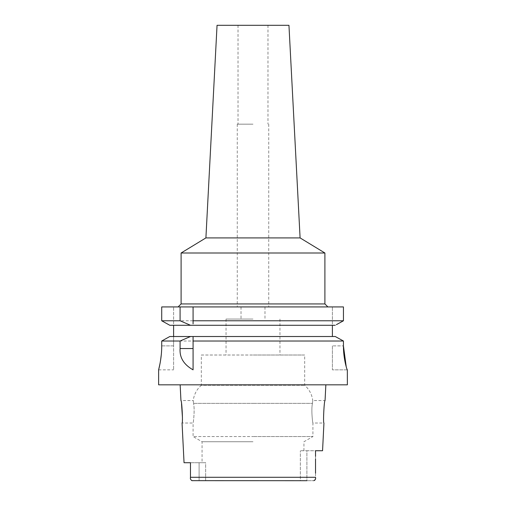<?xml version="1.0" encoding="UTF-8"?>
<svg xmlns="http://www.w3.org/2000/svg" width="506" height="506" viewBox="0 0 506 506"><rect width="100%" height="100%" fill="white"/><g stroke="black" fill="none" stroke-linecap="round" stroke-linejoin="round"><path stroke-width="0.38" stroke-dasharray="2.53 1.9" d="M205.657 462.724L202.065 462.724L205.657 462.724L205.657 480.7L253 480.7L205.657 480.7L205.657 462.724L199.098 462.724L205.657 462.724M253 441.738L202.065 441.738L253 441.738M190.471 462.724L199.098 462.724L190.471 462.724L190.471 475.362M205.657 480.7L199.098 480.7L205.657 480.7M253 480.7L300.343 480.7L253 480.7M192.274 480.7L313.726 480.7L300.343 480.7L300.343 450.738L300.343 480.7L306.902 480.7L306.902 450.738L300.343 450.738L315.529 450.738L315.529 476.342L315.529 456.342M190.471 477.544L190.484 478.056M190.49 478.303L190.528 478.765M190.667 479.422L191.369 480.434M191.394 480.453L191.882 480.656M347.375 384.826L158.625 384.826M201.318 355.016L279.963 355.016L201.318 355.016L201.318 385.275L304.682 385.275L201.318 385.275C196.726 389.367 194.038 394.459 193.241 400.556L193.539 403.358L193.241 400.556L180.939 400.556L181.521 403.718M182.445 417.488L182.059 423.029L193.077 423.029C193.336 423.554 194.981 409.55 193.539 403.358C194.981 409.556 193.336 423.554 193.077 423.029L193.077 436.551L253 436.551L193.077 436.551L202.065 441.738L202.065 462.724M313.726 480.7L314.694 480.39M315.453 478.897L315.51 478.259M315.516 478.17L315.529 477.291L190.471 477.284M322.556 450.738L306.902 450.738L306.902 480.7M315.529 473.224L315.529 458.917M303.935 450.738L303.935 441.738L312.923 436.551L253 436.551L312.923 436.551L312.923 423.029L323.941 423.029C322.936 423.68 324.137 399.911 325.061 400.556L312.759 400.556L312.461 403.358C311.019 409.556 312.664 423.554 312.923 423.029C312.664 423.554 311.019 409.55 312.461 403.358L312.759 400.556C311.962 394.459 309.274 389.367 304.682 385.275L304.682 355.016L253 355.016L304.682 355.016M160.022 363.567L160.503 360.81M161.3 354.611L161.718 345.876L173.602 345.876L173.602 336.515L169.807 336.515L167.277 337.919M164.323 339.564L161.718 341.019L161.718 345.876L173.602 345.876L173.602 369.848L173.602 336.515L335.276 336.515L169.807 336.515L335.276 336.515M161.718 341.019L343.441 341.019M193.077 369.785L193.077 341.019M193.077 337.989L193.077 338.697M332.398 336.515L332.398 306.927L332.398 325.282L173.602 325.282L173.602 306.927L173.602 336.515M343.441 320.779L161.718 320.779L161.718 306.927L343.441 306.927M253 306.927L178.099 306.927L253 306.927M193.077 306.927L193.077 322.335M193.077 323.125L193.077 323.834M332.398 345.876L332.398 369.848L332.398 345.876L343.441 345.876L332.398 345.876M342.372 321.367L336.37 324.675M332.398 325.282L335.276 325.282M190.509 325.282L173.602 325.282M340.835 339.577L337.793 337.9M347.375 369.848L332.398 369.848L347.331 369.848L346.224 366.806M324.903 303.935L181.097 303.935M181.097 253L324.903 253M300.096 237.915L205.904 237.915M217.049 25.3L288.951 25.3M253 25.3L238.022 25.3L253 25.3M253 124.172L237.27 124.172L253 124.172M253 319.065L226.037 319.065L253 319.065M199.098 462.724L199.098 480.7L199.098 462.724M193.539 403.358L253 403.358L193.539 403.358M253 403.358L312.461 403.358L253 403.358M158.625 369.848L173.602 369.848M238.022 25.3L238.022 124.172M267.978 25.3L267.978 124.172M237.27 124.172L237.27 306.927M268.73 124.172L268.73 306.927M241.014 306.927L241.014 319.065M264.986 306.927L264.986 319.065M226.037 319.065L226.037 355.016M279.963 319.065L279.963 355.016"/><path stroke-width="0.76" d="M190.471 462.724L184.045 462.724L190.471 462.724L190.471 477.544M191.882 480.656L306.902 480.7M192.274 480.7C190.692 480.017 190.092 478.878 190.471 477.284L190.471 475.362M184.045 462.724L182.059 423.029C183.064 423.68 181.863 399.911 180.939 400.556L180.149 384.826M181.521 403.718L182.445 417.488M314.694 480.39L315.453 478.897M315.529 458.917L315.529 473.224M315.529 456.342L315.529 450.738L322.556 450.738L323.941 423.029C322.923 423.724 324.15 399.816 325.061 400.556L325.851 384.826M190.471 477.284L315.529 477.284C315.908 478.878 315.308 480.017 313.726 480.7M160.022 363.567L158.625 369.848L158.625 384.826L347.375 384.826L347.331 369.848C347.021 370.228 343.321 358.362 343.441 345.876L343.441 341.019L340.835 339.577M161.718 345.876C161.825 358.463 158.492 370.335 158.625 369.848C158.492 370.335 161.825 358.45 161.718 345.876L161.718 341.019L180.085 341.019L180.085 348.539C179.44 357.514 183.773 364.617 193.077 369.848L193.077 341.019L343.441 341.019L343.441 345.876L346.224 366.806M160.503 360.81L161.3 354.611M337.793 337.9L335.276 336.515L193.077 336.515L193.077 341.019L193.077 338.697M180.085 341.019L190.509 336.515L193.077 336.515L193.077 337.989M190.509 336.515L169.807 336.515L161.718 341.019M167.277 337.919L164.323 339.564M173.602 336.515L173.602 325.282L169.807 325.282L161.718 320.779L161.718 306.927L180.085 306.927L180.085 320.779L190.509 325.282L173.602 325.282M193.077 323.834L193.077 320.779L343.441 320.779L343.441 306.927L180.085 306.927M193.077 320.779L193.077 306.927M193.077 322.335L193.077 323.125M343.441 306.927L343.441 320.779L342.372 321.367M336.37 324.675L343.441 320.779M332.398 325.282L332.398 336.515M335.276 336.515L343.441 341.019M335.276 325.282L169.807 325.282L161.718 320.779L180.085 320.779M300.096 237.915L205.904 237.915L217.049 25.3L288.951 25.3L300.096 237.915L324.903 253L181.097 253L181.097 303.935L324.903 303.935L327.901 306.927M180.085 348.539L193.077 348.539M181.097 303.935L178.099 306.927M324.903 253L324.903 303.935M205.904 237.915L181.097 253"/></g></svg>
